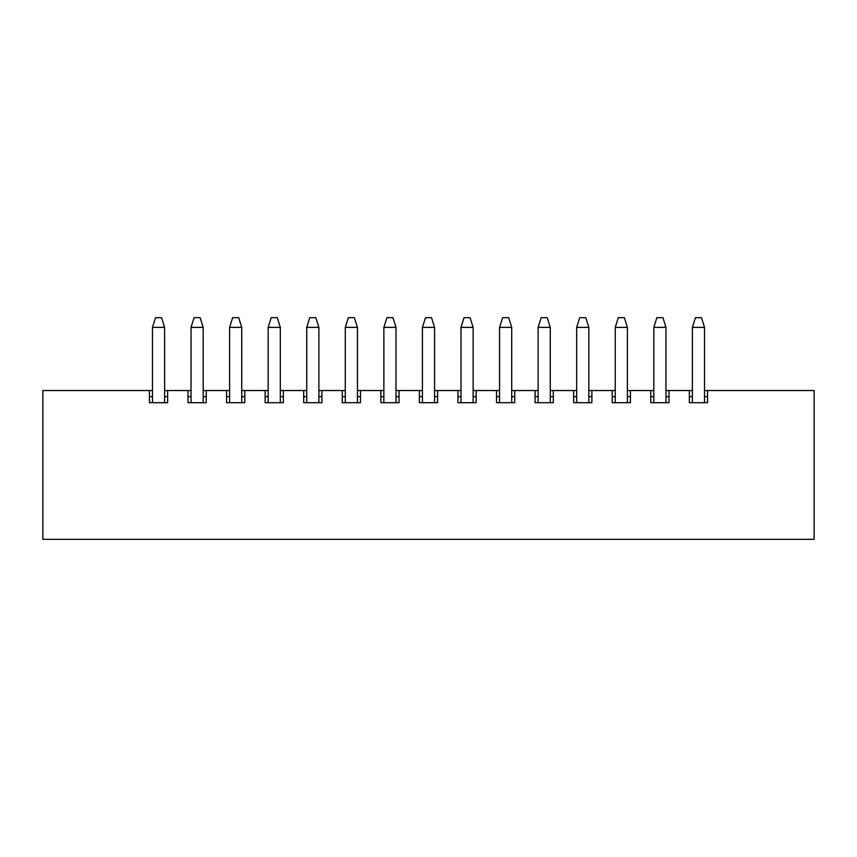 <?xml version="1.0" encoding="UTF-8"?>
<svg xmlns="http://www.w3.org/2000/svg" width="857" height="857" viewBox="0 0 857 857"><rect width="100%" height="100%" fill="white"/><g stroke="black" fill="none" stroke-linecap="round" stroke-linejoin="round"><path stroke-width="1.29" d="M704.529 390.546L707.561 390.546L707.561 402.694L707.561 396.62L704.529 396.62M692.381 396.62L689.349 396.62L689.349 402.694L689.349 390.546L692.381 390.546M707.561 402.694L689.349 402.694M665.964 390.546L668.996 390.546L668.996 402.694L668.996 396.62L665.964 396.62M653.816 396.62L650.784 396.62L650.784 402.694L650.784 390.546L653.816 390.546M668.996 402.694L650.784 402.694M627.399 390.546L630.431 390.546L630.431 402.694L630.431 396.62L627.399 396.62M615.251 396.62L612.219 396.62L612.219 402.694L612.219 390.546L615.251 390.546M630.431 402.694L612.219 402.694M588.834 390.546L591.866 390.546L591.866 402.694L591.866 396.62L588.834 396.62M576.686 396.62L573.654 396.62L573.654 402.694L573.654 390.546L576.686 390.546M591.866 402.694L573.654 402.694M550.269 390.546L553.301 390.546L553.301 402.694L553.301 396.62L550.269 396.62M538.121 396.62L535.089 396.62L535.089 402.694L535.089 390.546L538.121 390.546M553.301 402.694L535.089 402.694M511.704 390.546L514.736 390.546L514.736 402.694L514.736 396.62L511.704 396.62M499.556 396.62L496.524 396.62L496.524 402.694L496.524 390.546L499.556 390.546M514.736 402.694L496.524 402.694M473.139 390.546L476.171 390.546L476.171 402.694L476.171 396.62L473.139 396.62M460.991 396.62L457.959 396.62L457.959 402.694L457.959 390.546L460.991 390.546M476.171 402.694L457.959 402.694M434.574 390.546L437.606 390.546L437.606 402.694L437.606 396.62L434.574 396.62M422.426 396.62L419.394 396.62L419.394 402.694L419.394 390.546L422.426 390.546M437.606 402.694L419.394 402.694M396.009 390.546L399.041 390.546L399.041 402.694L399.041 396.62L396.009 396.62M383.861 396.62L380.829 396.62L380.829 402.694L380.829 390.546L383.861 390.546M399.041 402.694L380.829 402.694M357.444 390.546L360.476 390.546L360.476 402.694L360.476 396.62L357.444 396.62M345.296 396.62L342.264 396.62L342.264 402.694L342.264 390.546L345.296 390.546M360.476 402.694L342.264 402.694M318.879 390.546L321.911 390.546L321.911 402.694L321.911 396.62L318.879 396.62M306.731 396.62L303.699 396.62L303.699 402.694L303.699 390.546L306.731 390.546M321.911 402.694L303.699 402.694M280.314 390.546L283.346 390.546L283.346 402.694L283.346 396.62L280.314 396.62M268.166 396.62L265.134 396.62L265.134 402.694L265.134 390.546L268.166 390.546M283.346 402.694L265.134 402.694M241.749 390.546L244.781 390.546L244.781 402.694L244.781 396.62L241.749 396.62M229.601 396.62L226.569 396.62L226.569 402.694L226.569 390.546L229.601 390.546M244.781 402.694L226.569 402.694M203.184 390.546L206.216 390.546L206.216 402.694L206.216 396.62L203.184 396.62M191.036 396.62L188.004 396.62L188.004 402.694L188.004 390.546L191.036 390.546M206.216 402.694L188.004 402.694M164.619 390.546L167.651 390.546L167.651 402.694L149.439 402.694L149.439 390.546L42.85 390.546L42.85 539.332L814.15 539.332L814.15 390.546L707.561 390.546M149.439 390.546L152.471 390.546M188.004 390.546L167.651 390.546M226.569 390.546L206.216 390.546M265.134 390.546L244.781 390.546M303.699 390.546L283.346 390.546M342.264 390.546L321.911 390.546M380.829 390.546L360.476 390.546M419.394 390.546L399.041 390.546M457.959 390.546L437.606 390.546M496.524 390.546L476.171 390.546M535.089 390.546L514.736 390.546M573.654 390.546L553.301 390.546M612.219 390.546L591.866 390.546M650.784 390.546L630.431 390.546M689.349 390.546L668.996 390.546M164.619 396.62L167.651 396.62L167.651 402.694M152.471 396.62L149.439 396.62L149.439 402.694M164.619 327.385L152.471 327.385L155.513 317.668L161.577 317.668L164.619 327.385L164.619 402.694M152.471 327.385L152.471 402.694M704.529 327.385L692.381 327.385L695.423 317.668L701.487 317.668L704.529 327.385L704.529 402.694M692.381 327.385L692.381 402.694M665.964 327.385L653.816 327.385L656.858 317.668L662.922 317.668L665.964 327.385L665.964 402.694M653.816 327.385L653.816 402.694M627.399 327.385L615.251 327.385L618.293 317.668L624.357 317.668L627.399 327.385L627.399 402.694M615.251 327.385L615.251 402.694M588.834 327.385L576.686 327.385L579.728 317.668L585.792 317.668L588.834 327.385L588.834 402.694M576.686 327.385L576.686 402.694M550.269 327.385L538.121 327.385L541.163 317.668L547.227 317.668L550.269 327.385L550.269 402.694M538.121 327.385L538.121 402.694M511.704 327.385L499.556 327.385L502.598 317.668L508.662 317.668L511.704 327.385L511.704 402.694M499.556 327.385L499.556 402.694M473.139 327.385L460.991 327.385L464.033 317.668L470.097 317.668L473.139 327.385L473.139 402.694M460.991 327.385L460.991 402.694M434.574 327.385L422.426 327.385L425.468 317.668L431.532 317.668L434.574 327.385L434.574 402.694M422.426 327.385L422.426 402.694M396.009 327.385L383.861 327.385L386.903 317.668L392.967 317.668L396.009 327.385L396.009 402.694M383.861 327.385L383.861 402.694M357.444 327.385L345.296 327.385L348.338 317.668L354.402 317.668L357.444 327.385L357.444 402.694M345.296 327.385L345.296 402.694M203.184 327.385L191.036 327.385L194.078 317.668L200.142 317.668L203.184 327.385L203.184 402.694M191.036 327.385L191.036 402.694M241.749 327.385L229.601 327.385L232.643 317.668L238.707 317.668L241.749 327.385L241.749 402.694M229.601 327.385L229.601 402.694M280.314 327.385L268.166 327.385L271.208 317.668L277.272 317.668L280.314 327.385L280.314 402.694M268.166 327.385L268.166 402.694M318.879 327.385L306.731 327.385L309.773 317.668L315.837 317.668L318.879 327.385L318.879 402.694M306.731 327.385L306.731 402.694"/></g></svg>
